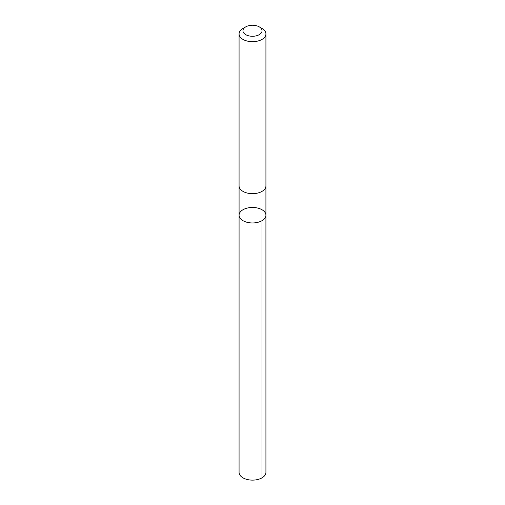 <?xml version="1.0" encoding="UTF-8"?>
<svg xmlns="http://www.w3.org/2000/svg" width="505" height="505" viewBox="0 0 505 505"><rect width="100%" height="100%" fill="white"/><g stroke="black" fill="none" stroke-linecap="round" stroke-linejoin="round"><path stroke-width="0.76" d="M241.598 219.732A13.42 7.752 180 0 1 239.08 215.212A13.42 7.752 180 0 1 252.5 207.46A13.42 7.752 180 0 1 265.92 215.212A13.42 7.752 180 0 1 256.616 222.585A13.42 7.752 180 0 1 241.598 219.732A13.42 7.752 180 0 1 239.08 215.212L239.073 472.371A13.427 7.752 0 0 0 241.598 476.897A13.427 7.752 0 0 0 256.616 479.75A13.427 7.752 0 0 0 265.927 472.371L265.92 215.212A13.42 7.752 180 0 1 256.616 222.585A13.42 7.752 180 0 1 241.598 219.732M245.746 26.866L243.006 28.45A13.427 7.752 0 0 0 239.073 33.93L239.073 185.909A13.427 7.752 0 0 0 252.5 193.661A13.427 7.752 0 0 0 265.927 185.909L265.927 33.93A13.427 7.752 0 0 0 263.402 29.404A13.427 7.752 0 0 0 261.994 28.45L259.254 26.866A9.551 5.517 0 0 0 245.746 26.866A9.551 5.517 0 0 0 245.392 34.447A9.551 5.517 0 0 0 258.484 35.06A9.551 5.517 0 0 0 260.258 27.548A9.551 5.517 0 0 0 259.254 26.866M239.073 33.93A13.427 7.752 0 0 0 252.5 41.681A13.427 7.752 0 0 0 265.927 33.93M261.994 220.691L261.994 477.85M239.08 186.156L239.08 215.212M265.92 186.156L265.92 215.212"/></g></svg>
